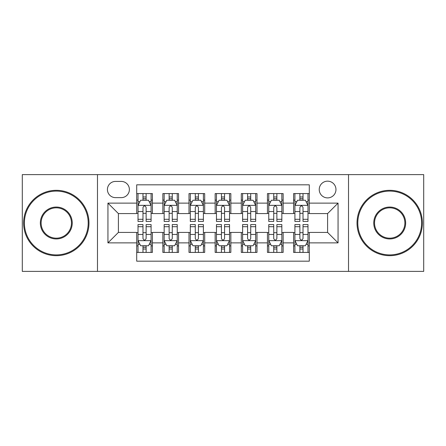 <?xml version="1.0" encoding="UTF-8"?>
<svg xmlns="http://www.w3.org/2000/svg" width="446" height="446" viewBox="0 0 446 446"><rect width="100%" height="100%" fill="white"/><g stroke="black" fill="none" stroke-linecap="round" stroke-linejoin="round"><path stroke-width="0.67" d="M327.598 181.16A8.368 8.368 0 0 0 319.23 189.528A8.368 8.368 0 0 0 327.598 197.896A8.368 8.368 0 0 0 335.966 189.528A8.368 8.368 0 0 0 327.598 181.16M348.521 271.38L423.7 271.38L423.7 174.62L348.521 174.62L348.521 271.38L97.479 271.38L97.479 174.62L22.3 174.62L22.3 271.38L97.479 271.38M309.295 193.581L293.602 193.581L293.602 203.125L283.143 203.125L283.143 213.584L293.602 213.584L293.602 203.125M283.143 203.125L283.143 193.581L267.455 193.581L267.455 203.125L256.996 203.125L256.996 213.584L267.455 213.584L267.455 203.125M256.996 203.125L256.996 193.581L241.303 193.581L241.303 203.125L230.844 203.125L230.844 213.584L241.303 213.584L241.303 203.125M230.844 203.125L230.844 193.581L215.156 193.581L215.156 203.125L204.697 203.125L204.697 213.584L215.156 213.584L215.156 203.125M204.697 203.125L204.697 193.581L189.004 193.581L189.004 203.125L178.545 203.125L178.545 213.584L189.004 213.584L189.004 203.125M178.545 203.125L178.545 193.581L162.857 193.581L162.857 213.584L152.398 213.584L152.398 193.581L136.705 193.581M136.705 252.419L152.398 252.419L152.398 232.416L162.857 232.416L162.857 252.419L178.545 252.419L178.545 232.416L189.004 232.416L189.004 242.875L178.545 242.875M189.004 242.875L189.004 252.419L204.697 252.419L204.697 232.416L215.156 232.416L215.156 242.875L204.697 242.875M215.156 242.875L215.156 252.419L230.844 252.419L230.844 232.416L241.303 232.416L241.303 242.875L230.844 242.875M241.303 242.875L241.303 252.419L256.996 252.419L256.996 232.416L267.455 232.416L267.455 242.875L256.996 242.875M267.455 242.875L267.455 252.419L283.143 252.419L283.143 232.416L293.602 232.416L293.602 242.875L283.143 242.875M115.525 197.634L121.279 197.634A8.106 8.106 0 0 0 129.385 189.528A8.106 8.106 0 0 0 121.279 181.422L115.525 181.422A8.106 8.106 0 0 0 107.419 189.528A8.106 8.106 0 0 0 115.525 197.634M348.521 174.62L97.479 174.62M309.295 203.125L309.295 184.822L136.705 184.822L136.705 213.584L118.402 213.584L118.402 232.416L136.705 232.416L136.705 261.178L309.295 261.178L309.295 232.416L327.598 232.416L327.598 213.584L309.295 213.584L309.295 203.125L338.057 203.125L338.057 242.875L309.295 242.875M136.705 242.875L107.943 242.875L107.943 203.125L136.705 203.125M293.602 242.875L293.602 252.419L309.295 252.419M136.705 200.12L138.015 200.12M142.982 200.12L146.121 200.12M151.088 200.12L152.398 200.12M136.705 213.322L138.015 213.322M142.982 213.322L146.121 213.322M151.088 213.322L152.398 213.322M136.705 232.678L138.015 232.678M142.982 232.678L146.121 232.678M151.088 232.678L152.398 232.678M136.705 245.88L138.015 245.88M142.982 245.88L146.121 245.88M151.088 245.88L152.398 245.88M162.857 213.322L164.161 213.322M169.129 213.322L172.268 213.322M177.24 213.322L178.545 213.322M162.857 200.12L164.161 200.12M169.129 200.12L172.268 200.12M177.24 200.12L178.545 200.12M162.857 232.678L164.161 232.678M169.129 232.678L172.268 232.678M177.24 232.678L178.545 232.678M162.857 245.88L164.161 245.88M169.129 245.88L172.268 245.88M177.24 245.88L178.545 245.88M189.004 232.678L190.314 232.678M195.281 232.678L198.42 232.678M203.387 232.678L204.697 232.678M189.004 245.88L190.314 245.88M195.281 245.88L198.42 245.88M203.387 245.88L204.697 245.88M189.004 200.12L190.314 200.12M195.281 200.12L198.42 200.12M203.387 200.12L204.697 200.12M189.004 213.322L190.314 213.322M195.281 213.322L198.42 213.322M203.387 213.322L204.697 213.322M215.156 232.678L216.461 232.678M221.433 232.678L224.567 232.678M229.539 232.678L230.844 232.678M215.156 245.88L216.461 245.88M221.433 245.88L224.567 245.88M229.539 245.88L230.844 245.88M215.156 200.12L216.461 200.12M221.433 200.12L224.567 200.12M229.539 200.12L230.844 200.12M215.156 213.322L216.461 213.322M221.433 213.322L224.567 213.322M229.539 213.322L230.844 213.322M241.303 232.678L242.613 232.678M247.58 232.678L250.719 232.678M255.686 232.678L256.996 232.678M241.303 245.88L242.613 245.88M247.58 245.88L250.719 245.88M255.686 245.88L256.996 245.88M241.303 200.12L242.613 200.12M247.58 200.12L250.719 200.12M255.686 200.12L256.996 200.12M241.303 213.322L242.613 213.322M247.58 213.322L250.719 213.322M255.686 213.322L256.996 213.322M267.455 232.678L268.76 232.678M273.733 232.678L276.871 232.678M281.839 232.678L283.143 232.678M267.455 245.88L268.76 245.88M273.733 245.88L276.871 245.88M281.839 245.88L283.143 245.88M267.455 200.12L268.76 200.12M273.733 200.12L276.871 200.12M281.839 200.12L283.143 200.12M267.455 213.322L268.76 213.322M273.733 213.322L276.871 213.322M281.839 213.322L283.143 213.322M293.602 232.678L294.912 232.678M299.879 232.678L303.018 232.678M307.985 232.678L309.295 232.678M293.602 245.88L294.912 245.88M299.879 245.88L303.018 245.88M307.985 245.88L309.295 245.88M293.602 200.12L294.912 200.12M299.879 200.12L303.018 200.12M307.985 200.12L309.295 200.12M293.602 213.322L294.912 213.322M299.879 213.322L303.018 213.322M307.985 213.322L309.295 213.322M118.402 213.584L107.943 203.125M118.402 232.416L107.943 242.875M338.057 203.125L327.598 213.584M338.057 242.875L327.598 232.416M146.121 196.981L142.982 196.981M151.088 219.298L146.121 219.298L146.121 221.433L151.088 221.433L151.088 205.478L148.473 200.248L140.629 200.248L138.015 205.478L138.015 221.433L142.982 221.433L142.982 219.298L138.015 219.298M138.015 205.478L138.015 193.581M151.088 205.478L151.088 193.581M142.982 200.248L142.982 193.581M146.121 193.581L146.121 200.248M146.121 219.298L146.121 207.44C145.073 205.428 144.03 205.428 142.982 207.44L142.982 219.298M142.982 249.019L146.121 249.019M138.015 226.702L142.982 226.702L142.982 224.567L138.015 224.567L138.015 240.522L140.629 245.752L148.473 245.752L151.088 240.522L151.088 224.567L146.121 224.567L146.121 226.702L151.088 226.702M151.088 240.522L151.088 252.419M138.015 240.522L138.015 252.419M146.121 245.752L146.121 252.419M142.982 252.419L142.982 245.752M142.982 226.702L142.982 238.56C144.025 240.572 145.073 240.572 146.121 238.56L146.121 226.702M56.296 191.1A31.9 31.9 0 0 0 24.391 223A31.9 31.9 0 0 0 56.296 254.9A31.9 31.9 0 0 0 88.196 223A31.9 31.9 0 0 0 56.296 191.1M56.296 255.686A32.686 32.686 0 0 1 23.61 223A32.686 32.686 0 0 1 56.296 190.314A32.686 32.686 0 0 1 88.983 223A32.686 32.686 0 0 1 56.296 255.686M56.296 207.05A15.95 15.95 0 0 1 72.246 223A15.95 15.95 0 0 1 56.296 238.95A15.95 15.95 0 0 1 40.341 223A15.95 15.95 0 0 1 56.296 207.05M56.296 238.17A15.17 15.17 0 0 0 71.46 223A15.17 15.17 0 0 0 56.296 207.83A15.17 15.17 0 0 0 41.127 223A15.17 15.17 0 0 0 56.296 238.17M389.704 191.1A31.9 31.9 0 0 0 357.803 223A31.9 31.9 0 0 0 389.704 254.9A31.9 31.9 0 0 0 421.609 223A31.9 31.9 0 0 0 389.704 191.1M389.704 255.686A32.686 32.686 0 0 1 357.017 223A32.686 32.686 0 0 1 389.704 190.314A32.686 32.686 0 0 1 422.39 223A32.686 32.686 0 0 1 389.704 255.686M389.704 207.05A15.95 15.95 0 0 1 405.659 223A15.95 15.95 0 0 1 389.704 238.95A15.95 15.95 0 0 1 373.754 223A15.95 15.95 0 0 1 389.704 207.05M389.704 238.17A15.17 15.17 0 0 0 404.873 223A15.17 15.17 0 0 0 389.704 207.83A15.17 15.17 0 0 0 374.54 223A15.17 15.17 0 0 0 389.704 238.17M172.268 196.981L169.129 196.981M177.24 219.298L172.268 219.298L172.268 221.433L177.24 221.433L177.24 205.478L174.62 200.248L166.776 200.248L164.161 205.478L164.161 221.433L169.129 221.433L169.129 219.298L164.161 219.298M164.161 205.478L164.161 193.581M177.24 205.478L177.24 193.581M169.129 200.248L169.129 193.581M172.268 193.581L172.268 200.248M172.268 219.298L172.268 207.44C171.225 205.428 170.177 205.428 169.129 207.44L169.129 219.298M198.42 196.981L195.281 196.981M203.387 219.298L198.42 219.298L198.42 221.433L203.387 221.433L203.387 205.478L200.772 200.248L192.928 200.248L190.314 205.478L190.314 221.433L195.281 221.433L195.281 219.298L190.314 219.298M190.314 205.478L190.314 193.581M203.387 205.478L203.387 193.581M195.281 200.248L195.281 193.581M198.42 193.581L198.42 200.248M198.42 219.298L198.42 207.44C197.377 205.428 196.329 205.428 195.281 207.44L195.281 219.298M224.567 196.981L221.433 196.981M229.539 219.298L224.567 219.298L224.567 221.433L229.539 221.433L229.539 205.478L226.925 200.248L219.075 200.248L216.461 205.478L216.461 221.433L221.433 221.433L221.433 219.298L216.461 219.298M216.461 205.478L216.461 193.581M229.539 205.478L229.539 193.581M221.433 200.248L221.433 193.581M224.567 193.581L224.567 200.248M224.567 219.298L224.567 207.44C223.524 205.428 222.476 205.428 221.433 207.44L221.433 219.298M250.719 196.981L247.58 196.981M255.686 219.298L250.719 219.298L250.719 221.433L255.686 221.433L255.686 205.478L253.072 200.248L245.228 200.248L242.613 205.478L242.613 221.433L247.58 221.433L247.58 219.298L242.613 219.298M242.613 205.478L242.613 193.581M255.686 205.478L255.686 193.581M247.58 200.248L247.58 193.581M250.719 193.581L250.719 200.248M250.719 219.298L250.719 207.44C249.676 205.428 248.628 205.428 247.58 207.44L247.58 219.298M169.129 249.019L172.268 249.019M164.161 226.702L169.129 226.702L169.129 224.567L164.161 224.567L164.161 240.522L166.776 245.752L174.62 245.752L177.24 240.522L177.24 224.567L172.268 224.567L172.268 226.702L177.24 226.702M177.24 240.522L177.24 252.419M164.161 240.522L164.161 252.419M172.268 245.752L172.268 252.419M169.129 252.419L169.129 245.752M169.129 226.702L169.129 238.56C170.177 240.572 171.219 240.572 172.268 238.56L172.268 226.702M195.281 249.019L198.42 249.019M190.314 226.702L195.281 226.702L195.281 224.567L190.314 224.567L190.314 240.522L192.928 245.752L200.772 245.752L203.387 240.522L203.387 224.567L198.42 224.567L198.42 226.702L203.387 226.702M203.387 240.522L203.387 252.419M190.314 240.522L190.314 252.419M198.42 245.752L198.42 252.419M195.281 252.419L195.281 245.752M195.281 226.702L195.281 238.56C196.324 240.572 197.372 240.572 198.42 238.56L198.42 226.702M221.433 249.019L224.567 249.019M216.461 226.702L221.433 226.702L221.433 224.567L216.461 224.567L216.461 240.522L219.075 245.752L226.925 245.752L229.539 240.522L229.539 224.567L224.567 224.567L224.567 226.702L229.539 226.702M229.539 240.522L229.539 252.419M216.461 240.522L216.461 252.419M224.567 245.752L224.567 252.419M221.433 252.419L221.433 245.752M221.433 226.702L221.433 238.56C222.476 240.572 223.524 240.572 224.567 238.56L224.567 226.702M247.58 249.019L250.719 249.019M242.613 226.702L247.58 226.702L247.58 224.567L242.613 224.567L242.613 240.522L245.228 245.752L253.072 245.752L255.686 240.522L255.686 224.567L250.719 224.567L250.719 226.702L255.686 226.702M255.686 240.522L255.686 252.419M242.613 240.522L242.613 252.419M250.719 245.752L250.719 252.419M247.58 252.419L247.58 245.752M247.58 226.702L247.58 238.56C248.623 240.572 249.671 240.572 250.719 238.56L250.719 226.702M276.871 196.981L273.733 196.981M281.839 219.298L276.871 219.298L276.871 221.433L281.839 221.433L281.839 205.478L279.224 200.248L271.38 200.248L268.76 205.478L268.76 221.433L273.733 221.433L273.733 219.298L268.76 219.298M268.76 205.478L268.76 193.581M281.839 205.478L281.839 193.581M273.733 200.248L273.733 193.581M276.871 193.581L276.871 200.248M276.871 219.298L276.871 207.44C275.823 205.428 274.781 205.428 273.733 207.44L273.733 219.298M273.733 249.019L276.871 249.019M268.76 226.702L273.733 226.702L273.733 224.567L268.76 224.567L268.76 240.522L271.38 245.752L279.224 245.752L281.839 240.522L281.839 224.567L276.871 224.567L276.871 226.702L281.839 226.702M281.839 240.522L281.839 252.419M268.76 240.522L268.76 252.419M276.871 245.752L276.871 252.419M273.733 252.419L273.733 245.752M273.733 226.702L273.733 238.56C274.775 240.572 275.823 240.572 276.871 238.56L276.871 226.702M303.018 196.981L299.879 196.981M307.985 219.298L303.018 219.298L303.018 221.433L307.985 221.433L307.985 205.478L305.371 200.248L297.527 200.248L294.912 205.478L294.912 221.433L299.879 221.433L299.879 219.298L294.912 219.298M294.912 205.478L294.912 193.581M307.985 205.478L307.985 193.581M299.879 200.248L299.879 193.581M303.018 193.581L303.018 200.248M303.018 219.298L303.018 207.44C301.975 205.428 300.927 205.428 299.879 207.44L299.879 219.298M299.879 249.019L303.018 249.019M294.912 226.702L299.879 226.702L299.879 224.567L294.912 224.567L294.912 240.522L297.527 245.752L305.371 245.752L307.985 240.522L307.985 224.567L303.018 224.567L303.018 226.702L307.985 226.702M307.985 240.522L307.985 252.419M294.912 240.522L294.912 252.419M303.018 245.752L303.018 252.419M299.879 252.419L299.879 245.752M299.879 226.702L299.879 238.56C300.927 240.572 301.97 240.572 303.018 238.56L303.018 226.702M162.857 242.875L152.398 242.875M162.857 203.125L152.398 203.125M151.021 205.35L138.076 205.35M138.015 201.687L139.91 201.687M149.193 201.687L151.088 201.687M142.982 211.538L138.015 211.538M151.088 211.538L146.121 211.538M146.121 198.643L142.982 198.643M138.076 240.65L151.021 240.65M151.088 244.313L149.193 244.313M139.91 244.313L138.015 244.313M146.121 234.462L151.088 234.462M138.015 234.462L142.982 234.462M142.982 247.357L146.121 247.357M177.174 205.35L164.228 205.35M164.161 201.687L166.057 201.687M175.345 201.687L177.24 201.687M169.129 211.538L164.161 211.538M177.24 211.538L172.268 211.538M172.268 198.643L169.129 198.643M203.32 205.35L190.381 205.35M190.314 201.687L192.209 201.687M201.492 201.687L203.387 201.687M195.281 211.538L190.314 211.538M203.387 211.538L198.42 211.538M198.42 198.643L195.281 198.643M229.473 205.35L216.527 205.35M216.461 201.687L218.356 201.687M227.644 201.687L229.539 201.687M221.433 211.538L216.461 211.538M229.539 211.538L224.567 211.538M224.567 198.643L221.433 198.643M255.619 205.35L242.68 205.35M242.613 201.687L244.508 201.687M253.791 201.687L255.686 201.687M247.58 211.538L242.613 211.538M255.686 211.538L250.719 211.538M250.719 198.643L247.58 198.643M164.228 240.65L177.174 240.65M177.24 244.313L175.345 244.313M166.057 244.313L164.161 244.313M172.268 234.462L177.24 234.462M164.161 234.462L169.129 234.462M169.129 247.357L172.268 247.357M190.381 240.65L203.32 240.65M203.387 244.313L201.492 244.313M192.209 244.313L190.314 244.313M198.42 234.462L203.387 234.462M190.314 234.462L195.281 234.462M195.281 247.357L198.42 247.357M216.527 240.65L229.473 240.65M229.539 244.313L227.644 244.313M218.356 244.313L216.461 244.313M224.567 234.462L229.539 234.462M216.461 234.462L221.433 234.462M221.433 247.357L224.567 247.357M242.68 240.65L255.619 240.65M255.686 244.313L253.791 244.313M244.508 244.313L242.613 244.313M250.719 234.462L255.686 234.462M242.613 234.462L247.58 234.462M247.58 247.357L250.719 247.357M281.772 205.35L268.827 205.35M268.76 201.687L270.655 201.687M279.943 201.687L281.839 201.687M273.733 211.538L268.76 211.538M281.839 211.538L276.871 211.538M276.871 198.643L273.733 198.643M268.827 240.65L281.772 240.65M281.839 244.313L279.943 244.313M270.655 244.313L268.76 244.313M276.871 234.462L281.839 234.462M268.76 234.462L273.733 234.462M273.733 247.357L276.871 247.357M307.924 205.35L294.979 205.35M294.912 201.687L296.807 201.687M306.09 201.687L307.985 201.687M299.879 211.538L294.912 211.538M307.985 211.538L303.018 211.538M303.018 198.643L299.879 198.643M294.979 240.65L307.924 240.65M307.985 244.313L306.09 244.313M296.807 244.313L294.912 244.313M303.018 234.462L307.985 234.462M294.912 234.462L299.879 234.462M299.879 247.357L303.018 247.357"/></g></svg>
